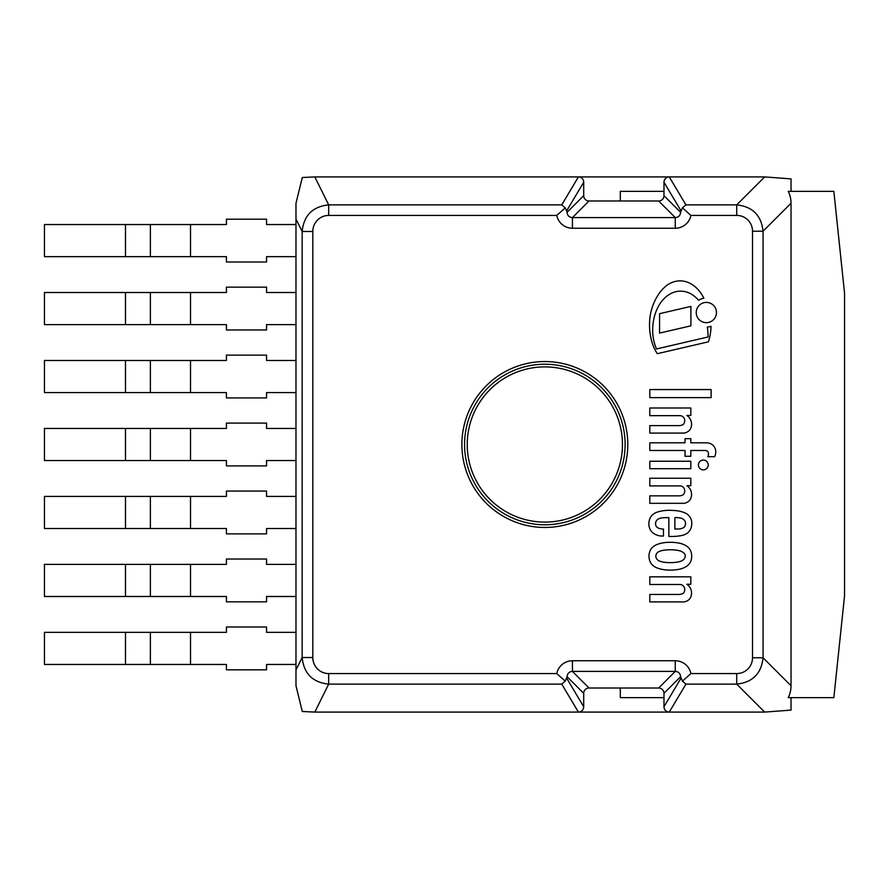<?xml version="1.0" encoding="UTF-8"?>
<svg xmlns="http://www.w3.org/2000/svg" width="889" height="889" viewBox="0 0 889 889"><rect width="100%" height="100%" fill="white"/><g stroke="black" fill="none" stroke-linecap="round" stroke-linejoin="round"><path stroke-width="1.33" d="M328.686 215.427L328.686 204.881L314.806 176.911L578.417 176.911A5.467 5.356 -59.2 0 1 583.706 182.245L583.706 195.669A5.412 5.356 135 0 0 589.029 200.992L658.66 200.992L675.251 217.594L572.427 217.594C569.127 217.338 567.36 215.56 567.104 212.271L565.248 207.848L561.737 204.881L328.686 204.881C312.661 206.548 303.816 215.416 302.16 231.484L302.16 657.516C303.816 673.584 312.661 682.452 328.686 684.119L561.737 684.119L578.417 712.089A5.467 5.356 59.2 0 0 583.706 706.755L583.706 693.331A5.412 5.356 -135 0 1 589.029 688.008L620.311 688.008L620.311 697.643L620.311 688.008L658.66 688.008A5.412 5.356 -45 0 1 663.983 693.331L663.983 697.643L620.311 697.643L663.983 697.643L663.983 706.755A5.467 5.356 120.8 0 0 669.261 712.089L314.806 712.089L328.686 684.119L328.686 673.573A16.369 16.058 116.4 0 1 312.817 657.516L312.817 231.484A16.369 16.058 -116.4 0 1 328.686 215.427L556.77 215.427A16.235 16.058 135 0 0 572.427 228.24L675.251 228.24A16.235 16.058 45 0 0 690.909 215.427L682.441 207.848L680.574 212.271C680.318 215.56 678.551 217.338 675.251 217.594L675.251 228.24M658.66 200.992A5.412 5.356 45 0 0 663.983 195.669L663.983 182.245A5.467 5.356 -120.8 0 1 669.261 176.911L764.684 176.911L736.703 204.881L736.703 215.427A16.547 16.058 -45 0 1 752.516 231.24L763.051 231.24C761.351 215.371 752.572 206.581 736.703 204.881L685.941 204.881L682.441 207.848M791.032 203.259A27.581 26.759 -45 0 0 788.243 191.357L833.849 191.357L844.55 293.192L844.55 595.808L833.849 697.643L788.243 697.643A27.581 26.759 45 0 0 791.032 685.741L763.051 657.76L763.051 231.24L791.032 203.259L791.032 685.741M620.311 200.992L620.311 191.357L663.983 191.357L620.311 191.357L620.311 200.992M752.516 231.24L752.516 657.76A16.547 16.058 45 0 1 736.703 673.573L736.703 684.119L764.684 712.089L791.032 710.1L791.032 697.643M312.817 657.516L302.16 657.516L295.981 669.95L295.981 685.73L302.282 711.489L314.806 712.089M314.806 176.911L302.282 177.511L295.981 203.27L295.981 219.05L302.16 231.484L312.817 231.484M764.684 712.089L669.261 712.089L685.941 684.119L736.703 684.119C752.572 682.419 761.351 673.629 763.051 657.76L752.516 657.76M565.248 681.152L567.104 676.729C567.36 673.44 569.127 671.662 572.427 671.406L572.427 660.76A16.235 16.058 -135 0 0 556.77 673.573L565.248 681.152L561.737 684.119M589.029 688.008L572.427 671.406L675.251 671.406L675.251 660.76L572.427 660.76M658.66 688.008L675.251 671.406C678.551 671.662 680.318 673.44 680.574 676.729L682.441 681.152L690.909 673.573A16.235 16.058 -45 0 0 675.251 660.76M682.441 681.152L685.941 684.119M589.029 200.992L572.427 217.594L572.427 228.24M565.248 207.848L556.77 215.427M295.981 669.95L295.981 219.05M791.032 191.357L791.032 178.9L764.684 176.911M561.737 204.881L578.417 176.911L669.261 176.911L685.941 204.881M544.846 524.777A80.277 80.277 0 0 0 614.366 404.362A80.277 80.277 0 0 0 475.326 404.362A80.277 80.277 0 0 0 544.846 524.777M686.886 584.284A10.446 10.446 0 0 1 690.92 596.597A7.19 7.19 0 0 1 687.097 600.864A7.334 7.334 0 0 1 682.841 601.897L649.792 601.897L649.792 594.441L678.807 594.441A8.823 8.823 0 0 0 683.152 593.396A5.578 5.578 0 0 0 684.186 587.107A4.756 4.756 0 0 0 679.841 584.495L649.792 584.495L649.792 576.828L690.82 576.828L690.82 584.284L686.886 584.284M686.886 415.463A10.446 10.446 0 0 1 690.92 427.765A7.19 7.19 0 0 1 687.097 432.032A7.334 7.334 0 0 1 682.841 433.065L649.792 433.065L649.792 425.609L678.807 425.609A8.823 8.823 0 0 0 683.152 424.575A5.578 5.578 0 0 0 684.186 418.286A4.756 4.756 0 0 0 679.841 415.663L649.792 415.663L649.792 407.995L690.82 407.995L690.82 415.463L686.886 415.463M703.321 460.069A4.901 4.901 0 0 1 707.566 467.425A4.901 4.901 0 0 1 699.076 467.425A4.901 4.901 0 0 1 703.321 460.069M678.807 495.851A8.823 8.823 0 0 0 683.152 494.817A5.578 5.578 0 0 0 684.186 488.517A4.756 4.756 0 0 0 679.841 485.905L649.792 485.905L649.792 478.238L690.82 478.238L690.82 485.694L686.886 485.694A10.446 10.446 0 0 1 690.92 498.007A7.19 7.19 0 0 1 687.097 502.274A7.334 7.334 0 0 1 682.841 503.307L649.792 503.307L649.792 495.851L678.807 495.851M711.122 397.639L649.792 397.639L649.792 389.56L711.122 389.56L711.122 397.639M690.82 442.811L706.444 442.811A9.79 9.79 0 0 1 712.778 445.089A9.157 9.157 0 0 1 715.789 451.956A13.613 13.613 0 0 1 714.645 456.69L707.811 456.69A6.634 6.634 0 0 0 708.5 453.679A3.178 3.178 0 0 0 706.777 450.779A4.167 4.167 0 0 0 705.121 450.479L690.82 450.479L690.82 456.279L685.019 456.279L685.019 450.479L649.792 450.479L649.792 442.811L685.019 442.811L685.019 438.666L690.82 438.666L690.82 442.811M649.792 468.703L649.792 461.247L690.82 461.247L690.82 468.703L649.792 468.703M676.885 510.764A26.492 26.492 0 0 1 686.375 513.598A11.546 11.546 0 0 1 691.442 520.298A14.102 14.102 0 0 1 691.164 527.555A11.557 11.557 0 0 1 688.13 532.522A14.513 14.513 0 0 1 682.119 535.422A47.95 47.95 0 0 1 672.584 536.456L668.861 536.456L668.861 517.609A103.402 103.402 0 0 0 662.438 517.809A13.602 13.602 0 0 0 658.405 518.943A5.29 5.29 0 0 0 656.56 526.755A3.256 3.256 0 0 0 657.493 527.633A11.635 11.635 0 0 0 663.427 529.033L663.472 536.045L661.649 536.045A15.146 15.146 0 0 1 652.493 532.522L651.593 531.655A12.002 12.002 0 0 1 650.003 529.211A13.046 13.046 0 0 1 648.97 522.165A14.38 14.38 0 0 1 650.326 517.587A11.29 11.29 0 0 1 653.037 514.364A31.637 31.637 0 0 1 655.804 512.631A37.86 37.86 0 0 1 670.517 510.353A53.907 53.907 0 0 1 676.885 510.764M674.862 528.999L677.974 528.999A11.901 11.901 0 0 0 682.741 528.088A4.423 4.423 0 0 0 684.697 526.51A5.823 5.823 0 0 0 685.519 523.11A4.401 4.401 0 0 0 684.186 520.087A6.567 6.567 0 0 0 680.252 518.02A18.102 18.102 0 0 0 674.862 517.609L674.862 528.999M684.919 557.392A3.656 3.656 0 0 0 683.619 552.847L682.841 552.247A11.157 11.157 0 0 0 680.107 550.913A33.993 33.993 0 0 0 675.484 550.035A47.295 47.295 0 0 0 668.239 549.824A43.161 43.161 0 0 0 663.683 550.235A22.814 22.814 0 0 0 658.693 551.691A7.456 7.456 0 0 0 656.638 553.558A6.112 6.112 0 0 0 655.804 556.203A6.112 6.112 0 0 0 656.638 558.848A7.456 7.456 0 0 0 658.693 560.715A22.814 22.814 0 0 0 663.683 562.17A43.161 43.161 0 0 0 668.239 562.581A47.295 47.295 0 0 0 675.484 562.37A33.993 33.993 0 0 0 680.107 561.492A11.157 11.157 0 0 0 682.841 560.159L683.619 559.559A3.845 3.845 0 0 0 684.919 557.392M651.459 564.026L651.259 563.759A13.702 13.702 0 0 1 651.259 548.635L651.459 548.369A15.524 15.524 0 0 1 656.215 544.824A33.838 33.838 0 0 1 661.66 543.112A39.594 39.594 0 0 1 669.85 542.301A42.194 42.194 0 0 1 675.473 542.568A54.696 54.696 0 0 1 680.418 543.39A25.181 25.181 0 0 1 685.108 545.201A13.168 13.168 0 0 1 688.742 547.957A9.601 9.601 0 0 1 690.553 550.58A15.346 15.346 0 0 1 691.731 556.203A15.346 15.346 0 0 1 690.553 561.826A9.601 9.601 0 0 1 688.742 564.448A13.168 13.168 0 0 1 685.108 567.193A25.181 25.181 0 0 1 680.418 569.016A54.696 54.696 0 0 1 675.473 569.838A42.194 42.194 0 0 1 669.85 570.105A39.594 39.594 0 0 1 661.66 569.293A33.838 33.838 0 0 1 656.215 567.582A15.524 15.524 0 0 1 651.459 564.026M696.22 312.539A10.112 10.112 0 0 1 711.4 303.771A10.112 10.112 0 0 1 711.4 321.296A10.112 10.112 0 0 1 696.22 312.539M659.56 333.108L659.56 313.684L690.897 306.405L690.897 325.83L659.56 333.108M698.598 300.238A31.848 31.848 0 0 0 691.675 294.303A21.358 21.358 0 0 0 681.696 291.192A20.069 20.069 0 0 0 672.506 292.803A26.759 26.759 0 0 0 663.405 299.349A34.515 34.515 0 0 0 657.249 308.739A44.139 44.139 0 0 0 653.837 319.018A54.796 54.796 0 0 0 652.682 331.097A44.861 44.861 0 0 0 654.915 344.654A35.982 35.982 0 0 0 656.549 348.944L708.144 336.953A97.39 97.39 0 0 0 707.388 327.03A14.535 14.535 0 0 0 711.022 326.296A53.251 53.251 0 0 1 708.4 341.821L657.315 353.689A45.706 45.706 0 0 1 652.304 343.287A62.43 62.43 0 0 1 650.215 315.595A55.14 55.14 0 0 1 652.837 305.616A52.896 52.896 0 0 1 658.204 294.904A36.349 36.349 0 0 1 666.85 285.347A23.036 23.036 0 0 1 678.018 280.968A21.547 21.547 0 0 1 689.531 283.058A28.326 28.326 0 0 1 698.221 289.736A38.427 38.427 0 0 1 703.844 298.215A14.535 14.535 0 0 0 698.598 300.238M125.482 428.442L226.417 428.442L226.417 423.097L266.556 423.097L266.556 428.442L295.981 428.442L295.981 460.558L266.556 460.558L266.556 465.903L226.417 465.903L226.417 460.558L44.45 460.558L44.45 428.442L125.482 428.442L125.482 460.558M150.374 428.442L150.374 460.558L150.374 428.442M125.482 360.478L226.417 360.478L226.417 355.122L266.556 355.122L266.556 360.478L295.981 360.478L295.981 392.582L266.556 392.582L266.556 397.939L226.417 397.939L226.417 392.582L44.45 392.582L44.45 360.478L125.482 360.478L125.482 392.582M150.374 360.478L150.374 392.582L150.374 360.478M125.482 292.503L226.417 292.503L226.417 287.158L266.556 287.158L266.556 292.503L295.981 292.503L295.981 324.618L266.556 324.618L266.556 329.975L226.417 329.975L226.417 324.618L44.45 324.618L44.45 292.503L125.482 292.503L125.482 324.618M150.374 292.503L150.374 324.618L150.374 292.503M125.482 224.539L226.417 224.539L226.417 219.183L266.556 219.183L266.556 224.539L295.981 224.539L295.981 256.654L266.556 256.654L266.556 261.999L226.417 261.999L226.417 256.654L44.45 256.654L44.45 224.539L125.482 224.539L125.482 256.654M150.374 224.539L150.374 256.654L150.374 224.539M125.482 496.418L226.417 496.418L226.417 491.061L266.556 491.061L266.556 496.418L295.981 496.418L295.981 528.522L266.556 528.522L266.556 533.878L226.417 533.878L226.417 528.522L44.45 528.522L44.45 496.418L125.482 496.418L125.482 528.522M150.374 496.418L150.374 528.522L150.374 496.418M125.482 564.382L226.417 564.382L226.417 559.025L266.556 559.025L266.556 564.382L295.981 564.382L295.981 596.497L266.556 596.497L266.556 601.842L226.417 601.842L226.417 596.497L44.45 596.497L44.45 564.382L125.482 564.382L125.482 596.497M150.374 564.382L150.374 596.497L150.374 564.382M125.482 632.346L226.417 632.346L226.417 627.001L266.556 627.001L266.556 632.346L295.981 632.346L295.981 664.461L266.556 664.461L266.556 669.817L226.417 669.817L226.417 664.461L44.45 664.461L44.45 632.346L125.482 632.346L125.482 664.461M150.374 632.346L150.374 664.461L150.374 632.346M583.706 706.755L566.86 678.496M556.77 673.573L328.686 673.573M736.703 673.573L690.909 673.573M690.909 215.427L736.703 215.427M544.846 527.455A82.955 82.955 0 0 0 616.688 403.028A82.955 82.955 0 0 0 473.004 403.028A82.955 82.955 0 0 0 544.846 527.455M583.706 195.669L567.104 212.271M680.574 212.271L663.983 195.669M663.983 182.245L680.818 210.504M680.818 678.496L663.983 706.755M663.983 693.331L680.574 676.729M567.104 676.729L583.706 693.331M566.86 210.504L583.706 182.245M544.846 522.099A77.599 77.599 0 0 1 477.637 405.695A77.599 77.599 0 0 1 612.054 405.695A77.599 77.599 0 0 1 544.846 522.099M190.513 428.442L190.513 460.558M190.513 360.478L190.513 392.582M190.513 292.503L190.513 324.618M190.513 224.539L190.513 256.654M190.513 496.418L190.513 528.522M190.513 564.382L190.513 596.497M190.513 632.346L190.513 664.461"/></g></svg>
